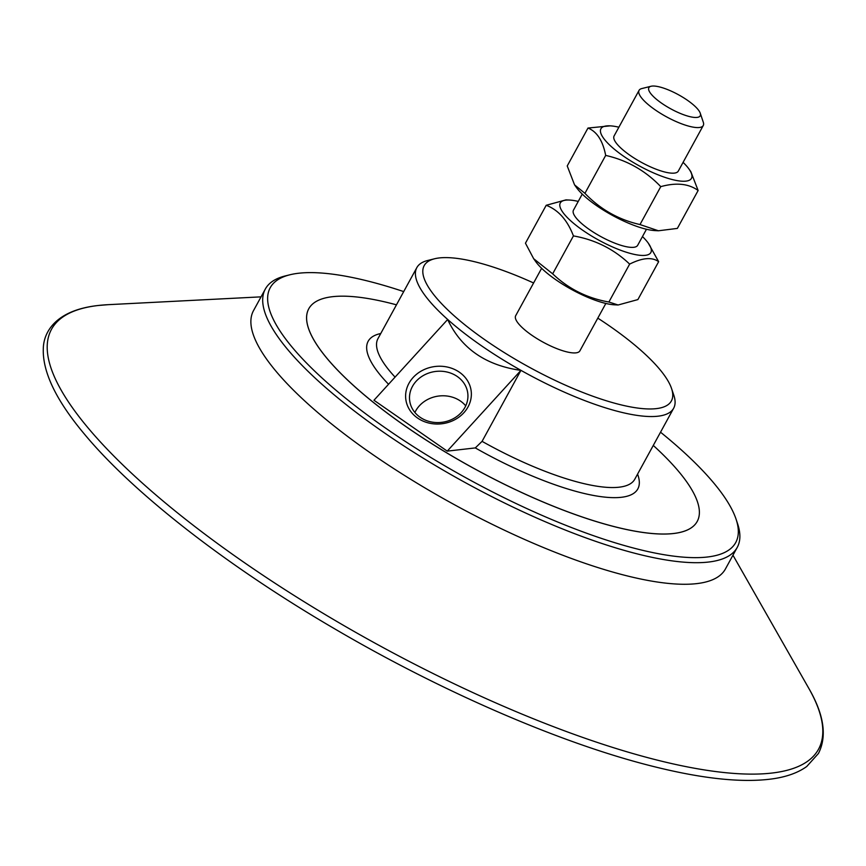 <?xml version="1.0" encoding="UTF-8"?>
<svg xmlns="http://www.w3.org/2000/svg" width="866" height="866" viewBox="0 0 866 866"><rect width="100%" height="100%" fill="white"/><g stroke="black" fill="none" stroke-linecap="round" stroke-linejoin="round"><path stroke-width="1.3" d="M618.887 127.205A51.603 14.148 28.7 0 0 610.194 125.851A51.603 14.148 28.7 0 0 615.78 150.392A51.603 14.148 28.7 0 0 672.254 179.554A51.603 14.148 28.7 0 0 688.914 168.946A51.603 14.148 28.7 0 0 683.09 162.353M651.026 86.264L641.771 88.57A36.599 10.035 28.7 0 0 639.065 90.356L614.091 135.962A36.599 10.035 28.7 0 0 641.37 162.332A36.599 10.035 28.7 0 0 678.295 171.111L703.268 125.505A36.599 10.035 28.7 0 0 703.311 122.258L700.258 113.219A29.282 8.032 -151.3 0 1 689.12 116.466A29.282 8.032 -151.3 0 1 661.656 103.227A29.282 8.032 -151.3 0 1 651.026 86.264A29.282 8.032 -151.3 0 1 678.403 94.708A29.282 8.032 -151.3 0 1 700.258 113.219M658.431 230.778L655.151 230.605A51.603 14.148 -151.3 0 1 588.728 199.786A51.603 14.148 -151.3 0 1 576.442 187.511L574.559 184.88L584.929 193.334C600.235 209.312 618.584 219.715 639.996 224.554L658.431 230.778L677.364 228.407L698.126 190.498C688.719 183.635 676.259 182.358 660.758 186.645C645.451 170.656 627.092 160.253 605.68 155.415C602.833 140.725 596.934 131.6 587.982 128.049L610.194 125.851M688.914 168.946L690.797 171.587L698.126 190.498M587.982 128.049L567.23 165.958L574.559 184.88M605.68 155.415L584.929 193.334M660.758 186.645L639.996 224.554M582.255 194.103L573.465 210.157A36.599 10.035 28.7 0 0 600.755 236.537A36.599 10.035 28.7 0 0 637.668 245.316L646.469 229.252M578.261 201.41A51.603 14.148 28.7 0 0 569.568 200.057A51.603 14.148 28.7 0 0 581.963 229.717A51.603 14.148 28.7 0 0 634.995 254.528A51.603 14.148 28.7 0 0 648.288 243.151A51.603 14.148 28.7 0 0 642.464 236.559M618.107 304.994L614.524 304.81A51.603 14.148 -151.3 0 1 554.922 279.112A51.603 14.148 -151.3 0 1 535.816 261.716L533.673 258.718L552.67 273.829C568.356 288.789 587.094 298.196 608.885 302.017L618.107 304.994L637.885 299.582L658.647 261.673C652.033 256.91 642.366 257.722 629.647 264.108C613.962 249.137 595.223 239.73 573.433 235.909C567.403 220.126 558.332 209.918 546.208 205.285L565.985 199.873L569.568 200.057M648.288 243.151L658.647 261.673M546.208 205.285L525.456 243.194L533.673 258.718M573.433 235.909L552.67 273.829M629.647 264.108L608.885 302.017M605.843 303.457L579.884 350.86A36.599 10.035 -151.3 0 1 531.67 335.131A36.599 10.035 -151.3 0 1 515.681 315.711L541.629 268.308M289.861 274.793L285.239 275.94A269.001 73.772 28.7 0 0 265.332 289.038A269.001 73.772 28.7 0 0 382.869 431.798A269.001 73.772 28.7 0 0 737.237 547.399A269.001 73.772 28.7 0 0 737.54 523.573L736.024 519.059A265.342 72.776 -151.3 0 1 635.049 548.438A265.342 72.776 -151.3 0 1 386.171 428.518A265.342 72.776 -151.3 0 1 289.861 274.793A265.342 72.776 -151.3 0 1 403.708 291.593M660.531 432.199A265.342 72.776 -151.3 0 1 736.024 519.059M396.466 304.832A221.425 60.728 28.7 0 0 308.772 308.761A221.425 60.728 28.7 0 0 308.751 308.794A221.425 60.728 28.7 0 0 405.505 426.31A221.425 60.728 28.7 0 0 697.195 521.462A221.425 60.728 28.7 0 0 697.206 521.451L697.217 521.429A221.425 60.728 28.7 0 0 653.278 445.438M737.237 547.399L725.427 568.973A269.001 73.772 -151.3 0 1 371.059 453.373A269.001 73.772 -151.3 0 1 253.522 310.613L265.332 289.038M308.751 308.794L308.772 308.761A221.425 60.728 28.7 0 0 405.526 426.278A221.425 60.728 28.7 0 0 697.217 521.429M461.253 412.552A29.282 25.623 172.6 0 1 430.413 421.764A29.282 25.623 172.6 0 1 409.683 400.677A29.282 25.623 172.6 0 1 416.167 381.235A29.282 25.623 172.6 0 1 447.008 372.023A29.282 25.623 172.6 0 1 467.748 393.099A29.282 25.623 172.6 0 1 461.253 412.552M463.851 412.746A32.94 28.827 -7.4 0 0 443.912 366.48A32.94 28.827 -7.4 0 0 407.691 406.176A32.94 28.827 -7.4 0 0 463.851 412.746M465.735 405.862A29.282 25.623 -7.4 0 0 419.371 405.808A29.282 25.623 -7.4 0 0 414.901 412.497M447.646 319.511C461.199 348.381 485.631 365.333 520.921 370.388L447.235 451.132L373.96 400.254L447.646 319.511M639.065 90.356A36.599 10.035 28.7 0 0 655.053 109.776A36.599 10.035 28.7 0 0 703.268 125.505M434.613 258.761L427.663 260.493A146.397 40.15 28.7 0 0 416.838 267.616A146.397 40.15 28.7 0 0 480.803 345.307A146.397 40.15 28.7 0 0 673.661 408.222A146.397 40.15 28.7 0 0 673.824 395.253L671.54 388.477A140.909 38.645 -151.3 0 1 617.923 404.076A140.909 38.645 -151.3 0 1 485.761 340.403A140.909 38.645 -151.3 0 1 434.613 258.761A140.909 38.645 -151.3 0 1 533.597 282.976M597.8 318.136A140.909 38.645 -151.3 0 1 671.54 388.477M520.921 370.388L482.07 441.357L475.293 447.917L447.235 451.132M395.069 377.121A146.397 40.15 -151.3 0 1 377.966 338.617L416.838 267.616M673.661 408.222L634.778 479.223A146.397 40.15 -151.3 0 1 482.07 441.357M388.553 384.266A153.715 42.153 -151.3 0 1 380.759 333.518M637.571 474.124A153.715 42.153 -151.3 0 1 475.293 447.917M732.961 555.214L808.779 688.308A437.233 119.919 -151.3 0 1 672.99 763.866A437.233 119.919 -151.3 0 1 242.534 561.352A437.233 119.919 -151.3 0 1 98.313 305.481A437.233 119.919 -151.3 0 1 108.077 304.68L261.045 296.854M808.779 688.308C823.999 714.558 827.214 736.284 818.435 753.485L806.744 766.497C798.106 772.721 786.718 776.834 772.602 778.848C742.627 783.026 702.705 778.859 652.845 766.334C561.817 743.656 442.807 692.237 335.304 629.203C227.617 566.461 133.71 493.523 84.5 434.202C56.149 400.438 42.412 371.882 43.3 348.543C43.636 332.165 55.532 310.234 98.085 305.503L108.077 304.68"/></g></svg>
